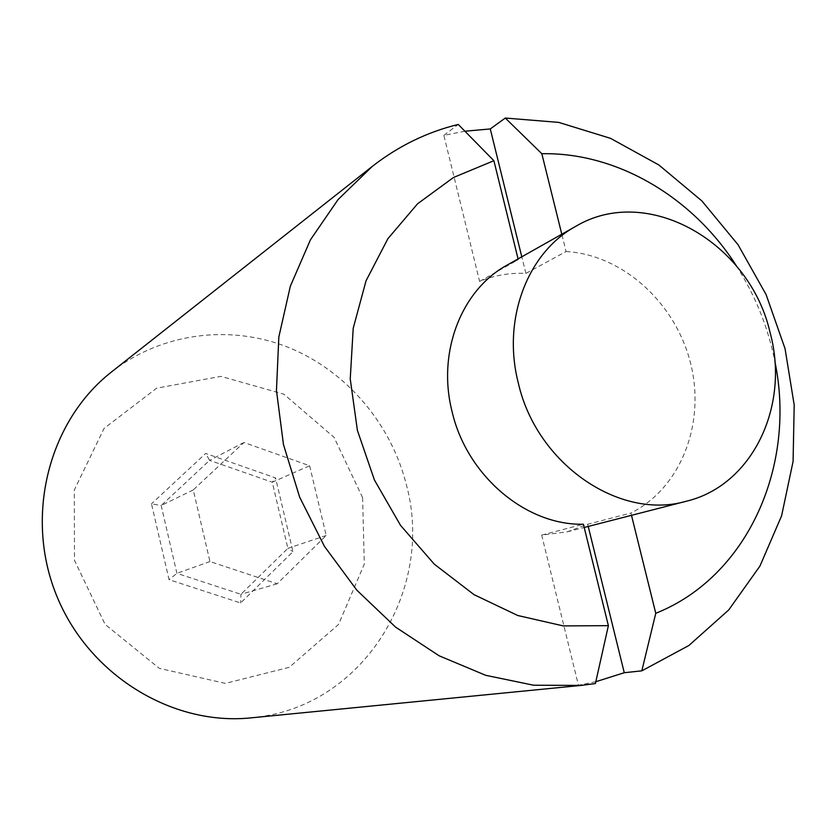 <?xml version="1.0" encoding="UTF-8"?>
<svg xmlns="http://www.w3.org/2000/svg" width="836" height="836" viewBox="0 0 836 836"><rect width="100%" height="100%" fill="white"/><g stroke="black" fill="none" stroke-linecap="round" stroke-linejoin="round"><path stroke-width="0.63" stroke-dasharray="4.18 3.13" d="M518.069 258.909L518.257 259.651L507.065 265.127M309.633 465.756L326.186 535.479L277.165 583.8L209.961 561.541L193.262 489.927L243.913 442.484L309.633 465.756L272.275 482.215L287.877 548.353L240.935 594.292L176.908 573.339L161.17 505.519L151.483 503.836L169.05 579.662L240.632 602.975L292.976 551.635L275.566 477.91L205.656 453.457L151.483 503.836M193.262 489.927L161.17 505.519L209.596 460.354L205.656 453.457M326.186 535.479L287.877 548.353L292.976 551.635M277.165 583.8L240.935 594.292L240.632 602.975M595.817 681.716L578.428 685.238L541.686 535.092L567.425 531.78L587.677 524.256L630.919 513.053L631.483 515.321M587.677 524.256L588.22 526.44M736.412 265.89C755.221 295.307 768.033 327.137 774.857 361.371M464.92 131.221L443.864 135.348L479.613 281.429C494.358 275.316 509.782 272.64 525.886 273.424L566.077 251.542L561.792 234.226M525.886 273.424L521.789 256.809M443.864 135.348L458.243 124.439M479.613 281.429L518.257 259.651M362.605 497.692L334.097 437.395L283.895 394.184L220.871 376.357L156.666 388.186L104.019 428.481L74.289 490.021L74.498 560.35L105.085 624.398L159.352 668.372L225.386 683.388L289.266 667.306L338.507 624.502L364.308 564.091L362.605 497.692M566.077 251.542C622.674 254.687 675.54 302.904 690.546 363.085C705.824 423.194 681.089 488.036 630.919 513.053M541.686 535.092L583.403 524.224M250.978 717.863L261.187 716.567C366.367 701.717 433.696 587.541 406.745 486.165C391.739 424.51 346.898 371.247 288.838 347.567C230.757 324.19 162.027 332.425 111.669 371.832M578.428 685.238L595.41 683.566M209.961 561.541L176.908 573.339L169.05 579.662M243.913 442.484L209.596 460.354L272.275 482.215L275.566 477.91M567.425 531.78L584.197 527.474"/><path stroke-width="1.25" d="M575.69 226.378C647.451 183.397 749.735 242.325 770.123 332.728C790.083 405.826 752.567 485.413 686.346 501.234C619.612 520.734 536.461 464.001 518.236 382.721C501.955 319.227 527.558 252.462 575.69 226.378L507.065 265.127C461.451 289.883 437.009 352.269 451.994 411.281C466.645 475.611 525.98 525.625 583.403 524.224L608.378 625.662L563.224 625.903L517.724 615.495L474.022 594.657L434.281 564.154L400.507 525.332L374.434 480L357.4 430.394L350.242 378.969L353.21 328.276L366.043 280.781L387.904 238.668L417.582 203.775L453.499 177.483L493.888 160.711L518.069 258.909M588.22 526.44L624.262 672.719L641.818 670.848L655.769 613.29L631.483 515.321M561.792 234.226L541.832 153.73L505.289 118.043L558.699 122.39L610.573 138.368L658.904 164.995L701.906 200.964L738.063 244.76L766.11 294.627L785.067 348.716L794.2 405.021L793.082 461.451L781.587 515.864L759.934 566.087L728.689 609.987L688.854 645.517L641.818 670.848M541.832 153.73C617.198 152.204 692.71 197.244 736.412 265.89M774.857 361.371C796.645 465.474 747.792 576.694 655.769 613.29M608.378 625.662L595.41 683.566L581.177 685.415L533.65 685.227L485.737 675.321L439.14 655.8L395.627 627.146L356.888 590.247L324.472 546.399L299.664 497.201L283.467 444.553L276.455 390.464L278.827 337.023L290.343 286.205L310.417 239.848L338.11 199.511L372.239 166.437C398.323 146.091 426.997 132.088 458.243 124.439L493.888 160.711M521.789 256.809L490.283 128.943L505.289 118.043M372.239 166.437L111.669 371.832C49.073 420.571 24.15 515.467 56.42 595.127C88.355 674.934 172.08 726.087 250.978 717.863L581.177 685.415M490.283 128.943L464.92 131.221M624.262 672.719L595.817 681.716M584.197 527.474L686.346 501.234"/></g></svg>
